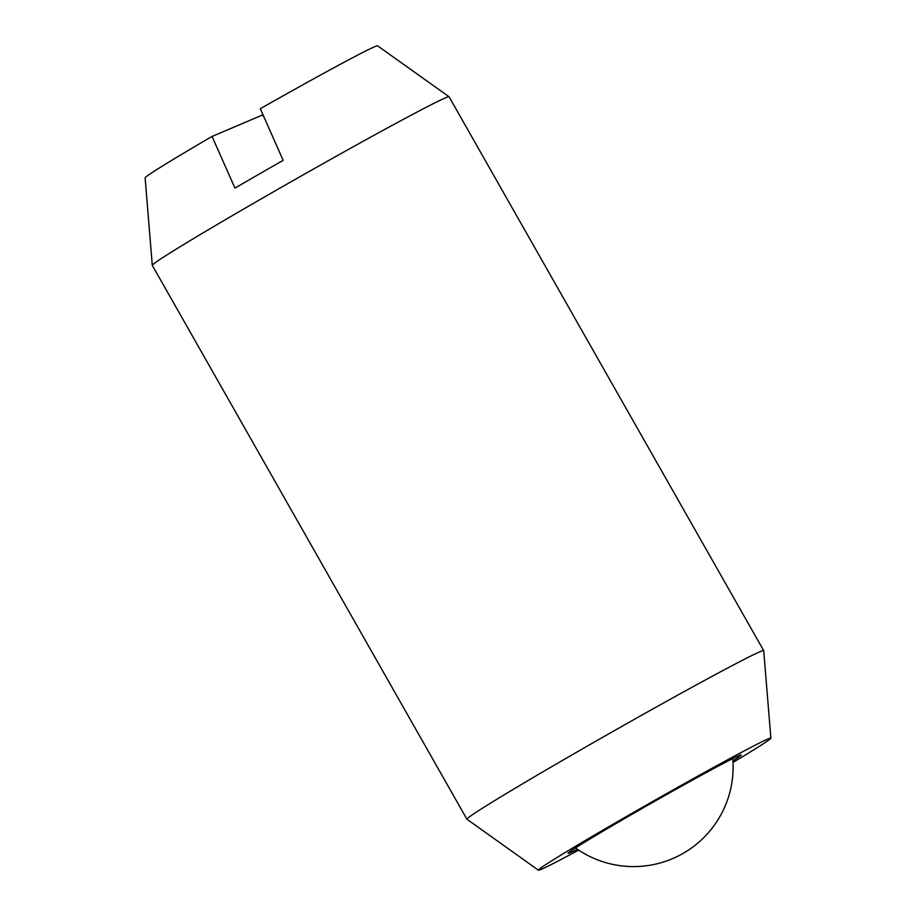 <?xml version="1.0" encoding="UTF-8"?>
<svg xmlns="http://www.w3.org/2000/svg" width="916" height="916" viewBox="0 0 916 916"><rect width="100%" height="100%" fill="white"/><g stroke="black" fill="none" stroke-linecap="round" stroke-linejoin="round"><path stroke-width="1.37" d="M763.692 650.612L449.08 96.787A170.662 4.179 150.4 0 0 449.046 96.752A170.662 4.179 150.4 0 0 445.405 97.886A170.662 4.179 150.4 0 0 267.77 195.097A170.662 4.179 150.4 0 0 152.285 265.342A170.662 4.179 150.4 0 0 152.308 265.388L466.92 819.213A170.662 4.179 -29.6 0 1 582.393 748.922A170.662 4.179 -29.6 0 1 760.017 651.711A170.662 4.179 -29.6 0 1 763.692 650.612A170.662 4.179 -29.6 0 1 763.715 650.658L770.883 738.147A133.69 3.275 150.4 0 0 767.986 738.96A133.69 3.275 150.4 0 0 640.204 808.599A133.69 3.275 150.4 0 0 538.425 870.2A133.69 3.275 150.4 0 0 541.276 869.318A133.69 3.275 150.4 0 0 578.672 850.105M733.006 762.421A133.69 3.275 150.4 0 0 770.883 738.147M577.401 849.247A99.558 2.439 -29.6 0 1 568.069 853.311A99.558 2.439 -29.6 0 1 635.429 812.309A99.558 2.439 -29.6 0 1 741.193 754.967A99.558 2.439 -29.6 0 1 732.926 760.887M152.285 265.342L145.117 177.853A133.69 3.275 -29.6 0 1 212.054 136.45L234.954 188.101A160.094 3.916 150.4 0 1 283.181 160.369L260.293 108.718A133.69 3.275 -29.6 0 1 374.724 46.682A133.69 3.275 -29.6 0 1 377.575 45.8L449.046 96.752M212.054 136.45L262.445 115.004L264.14 117.42M538.425 870.2L466.954 819.248A170.662 4.179 -29.6 0 1 466.92 819.213M575.5 847.918A99.558 99.558 0 0 0 732.754 758.585"/></g></svg>
